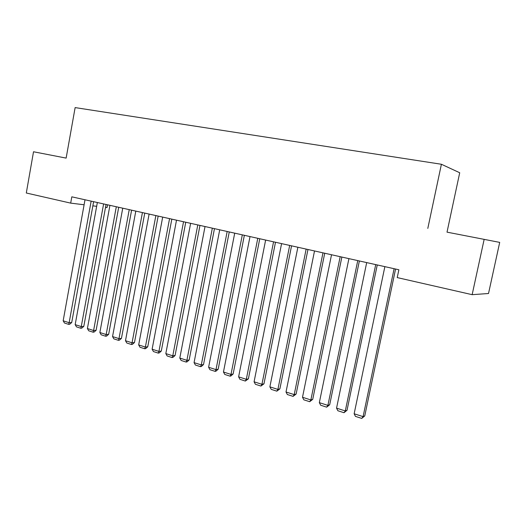 <?xml version="1.0" encoding="UTF-8"?>
<svg xmlns="http://www.w3.org/2000/svg" width="526" height="526" viewBox="0 0 526 526"><rect width="100%" height="100%" fill="white"/><g stroke="black" fill="none" stroke-linecap="round" stroke-linejoin="round"><path stroke-width="0.79" d="M107.554 204.798L107.041 207.592L105.509 207.408M447.015 232.15L499.7 242.387L447.015 232.15L459.711 172.752L441.406 164.263L75.133 107.593L66.138 158.102L33.519 151.764L26.3 193.003L70.681 203.121L84.107 204.772M499.7 242.387L488.516 293.508L472.144 294.672L484.157 239.369M472.144 294.672L397.229 277.59L398.872 269.772L71.812 196.829L70.681 203.121M92.865 205.85L96.659 206.317M427.802 228.415L441.406 164.263M33.519 151.764L66.138 158.102M463.209 235.3L478.614 238.291L463.209 235.3M394.105 268.714L363.091 416.631L364.748 415.935L395.565 269.036M384.861 266.649L354.143 413.771L363.091 416.631L361.737 418.407L355.484 416.401L354.143 413.771M364.748 415.935L361.737 418.407M375.722 264.611L345.299 410.944L347.022 410.287L377.26 264.953M366.688 262.599L336.548 408.15L345.299 410.944L344.004 412.713L337.889 410.753L336.548 408.15M347.022 410.287L344.004 412.713M357.752 260.607L327.895 405.382L329.684 404.757L359.363 260.962M348.916 258.634L319.335 402.646L327.895 405.382L326.659 407.15L320.676 405.23L319.335 402.646M329.684 404.757L326.659 407.15M340.171 256.681L310.866 399.944L312.727 399.352L341.854 257.056M331.525 254.755L302.496 397.268L310.866 399.944L309.689 401.706L303.837 399.826L302.496 397.268M312.727 399.352L309.689 401.706M322.977 252.848L294.212 394.618L296.125 394.059L324.726 253.236M314.515 250.961L286.012 392.002L294.212 394.618L293.081 396.374L287.354 394.539L286.012 392.002M296.125 394.059L293.081 396.374M306.152 249.094L277.899 389.411L279.878 388.878L307.96 249.502M297.874 247.246L269.877 386.847L277.899 389.411L276.827 391.16L271.219 389.358L269.877 386.847M279.878 388.878L276.827 391.16M289.681 245.418L261.935 384.309L263.967 383.809L291.555 245.839M281.581 243.617L254.078 381.797L261.935 384.309L260.916 386.051L255.419 384.289L254.078 381.797M263.967 383.809L260.916 386.051M273.559 241.828L246.306 379.312L248.39 378.845L275.493 242.256M265.63 240.053L238.613 376.853L246.306 379.312L245.326 381.054L239.948 379.325L238.613 376.853M248.39 378.845L245.326 381.054M257.773 238.304L230.993 374.42L233.13 373.979L259.759 238.745M250.008 236.569L223.458 372.013L230.993 374.42L230.066 376.156L224.793 374.459L223.458 372.013M233.13 373.979L230.921 375.972L230.066 376.156M242.315 234.859L215.995 369.627L218.178 369.213L244.353 235.313M234.708 233.156L208.612 367.266L215.995 369.627L215.108 371.356L209.946 369.699L208.612 367.266M218.178 369.213L215.982 371.185L215.108 371.356M227.173 231.479L201.3 364.932L203.523 364.544L229.257 231.946M219.717 229.816L194.061 362.618L201.3 364.932L200.459 366.655L195.396 365.031L194.061 362.618M203.523 364.544L201.353 366.49L200.459 366.655M212.333 228.166L186.894 360.33L189.163 359.968L214.463 228.646M205.028 226.542L179.8 358.061L186.894 360.33L186.099 362.046L181.135 360.455L179.8 358.061M189.163 359.968L187.006 361.895L186.099 362.046M197.789 224.924L172.778 355.819L175.086 355.477L199.965 225.411M190.629 223.326L165.821 353.597L172.778 355.819L172.015 357.529L167.156 355.964L165.821 353.597M175.086 355.477L172.942 357.384L172.015 357.529M183.535 221.748L158.937 351.394L161.285 351.079L185.757 222.242M176.512 220.177L152.119 349.218L158.937 351.394L158.214 353.097L153.447 351.565L152.119 349.218M161.285 351.079L159.154 352.966L158.214 353.097M169.563 218.632L145.367 347.061L147.747 346.765L171.824 219.132M162.679 217.093L138.673 344.925L145.367 347.061L144.676 348.751L140.001 347.252L138.673 344.925M147.747 346.765L145.636 348.633L144.676 348.751M155.86 215.575L132.052 342.807L134.472 342.531L158.162 216.087M149.108 214.069L125.49 340.71L132.052 342.807L131.401 344.491L126.812 343.018L125.49 340.71M134.472 342.531L132.368 344.379L131.401 344.491M142.421 212.576L118.988 338.632L121.44 338.376L144.755 213.096M135.8 211.097L112.551 336.574L118.988 338.632L118.376 340.309L113.872 338.869L112.551 336.574M121.44 338.376L119.356 340.204L118.376 340.309M129.238 209.637L106.173 334.536L108.658 334.306L131.605 210.163M122.742 208.184L99.861 332.517L106.173 334.536L105.594 336.213L101.176 334.792L99.861 332.517M108.658 334.306L106.594 336.114L105.594 336.213M116.305 206.751L93.602 330.519L96.113 330.302L118.705 207.283M109.927 205.324L87.401 328.54L93.602 330.519L93.056 332.189L88.716 330.795L87.401 328.54M96.113 330.302L94.062 332.097L93.056 332.189M103.609 203.917L81.26 326.58L83.805 326.376L106.048 204.463M97.349 202.523L75.172 324.634L81.26 326.58L80.741 328.237L76.487 326.87L75.172 324.634M83.805 326.376L81.76 328.152L80.741 328.237M91.149 201.142L69.143 322.708L71.714 322.523L93.615 201.688M85.008 199.768L63.166 320.794L69.143 322.708L68.656 324.358L64.474 323.017L63.166 320.794M71.714 322.523L69.682 324.279L68.656 324.358"/></g></svg>
